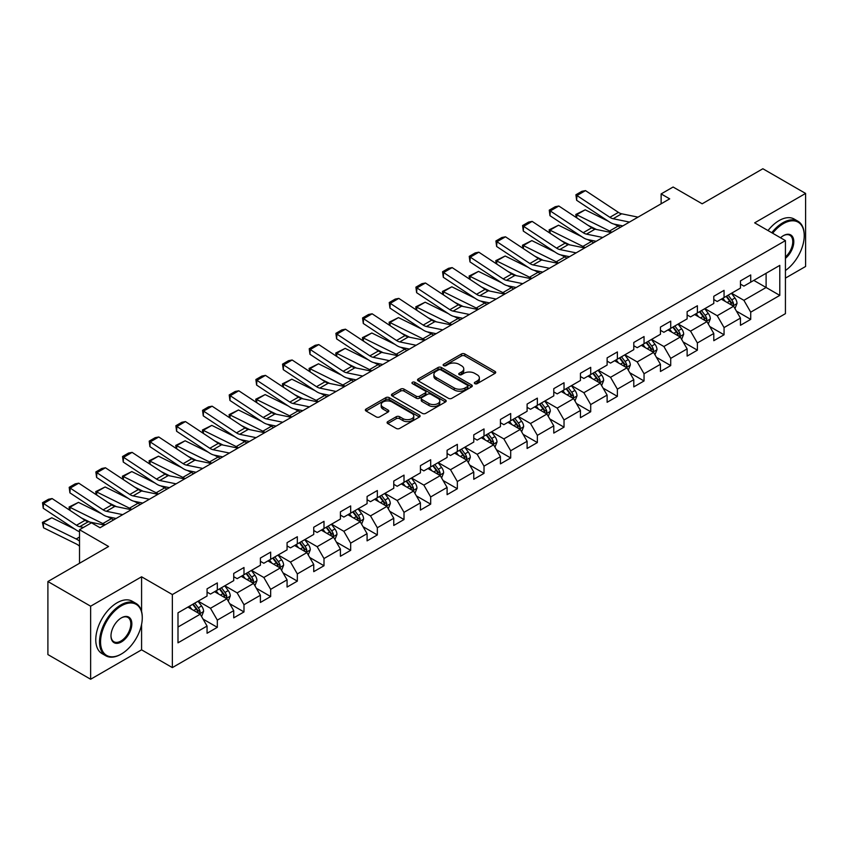 <?xml version="1.0" encoding="UTF-8"?>
<svg xmlns="http://www.w3.org/2000/svg" width="848" height="848" viewBox="0 0 848 848"><rect width="100%" height="100%" fill="white"/><g stroke="black" fill="none" stroke-linecap="round" stroke-linejoin="round"><path stroke-width="1.27" d="M474.838 383.656A1.664 0.954 0 0 0 477.191 383.656L495.02 373.364A2.374 1.367 0 0 0 495.709 372.399A2.374 1.367 0 0 0 495.02 371.424L464.81 353.987A2.374 1.367 0 0 0 461.45 353.987L443.621 364.28A1.664 0.954 0 0 0 443.133 364.958A1.664 0.954 0 0 0 443.621 365.636A1.664 0.954 0 0 0 445.974 365.636L448.285 364.301A7.59 4.388 0 0 1 459.022 364.301L461.535 365.764A7.59 4.388 0 0 1 463.761 368.859A7.59 4.388 0 0 1 461.535 371.965L459.234 373.29A1.664 0.954 0 0 0 458.747 373.968A1.664 0.954 0 0 0 459.234 374.646A1.664 0.954 0 0 0 461.577 374.646L463.888 373.311A7.59 4.388 0 0 1 474.626 373.311L477.148 374.774A7.59 4.388 0 0 1 479.364 377.869A7.59 4.388 0 0 1 477.148 380.975L474.838 382.3A1.664 0.954 0 0 0 474.35 382.978A1.664 0.954 0 0 0 474.838 383.656L474.838 382.3M387.79 421.615A2.374 1.367 0 0 0 387.091 422.58A2.374 1.367 0 0 0 387.79 423.555L396.26 428.441A2.374 1.367 0 0 0 399.62 428.441L419.421 417.015A2.374 1.367 0 0 0 420.11 416.039A2.374 1.367 0 0 0 419.421 415.075L389.211 397.638A2.374 1.367 0 0 0 385.851 397.638L366.05 409.065A2.374 1.367 0 0 0 365.361 410.04A2.374 1.367 0 0 0 366.05 411.004L376.289 416.909A2.374 1.367 0 0 0 379.65 416.909L388.119 412.022A2.374 1.367 0 0 0 388.819 411.057A2.374 1.367 0 0 0 388.119 410.082L383.042 407.157A6.349 3.668 0 0 1 381.187 404.56A6.349 3.668 0 0 1 385.109 401.178A6.349 3.668 0 0 1 392.02 401.973L411.905 413.453A6.349 3.668 0 0 1 413.771 416.039A6.349 3.668 0 0 1 409.849 419.431A6.349 3.668 0 0 1 402.927 418.636L399.62 416.718A2.374 1.367 0 0 0 396.26 416.718L387.79 421.615L387.79 423.555L396.26 418.689L396.26 416.718M785.428 278.112L805.6 266.473L805.6 193.429L762.861 168.752L702.165 203.796L673.1 187.016L661.133 193.916L669.687 198.856L100.043 527.742L91.489 522.803L79.521 529.714L79.521 563.273M141.584 611.461L141.584 576.788L90.641 606.203L47.901 581.527L108.586 546.494L79.521 529.714M141.584 576.788L172.356 594.565L785.428 240.609L785.428 313.654L172.356 667.599L172.356 594.565M805.6 193.429L754.656 222.844L785.428 240.609M448.454 398.316A2.374 1.367 0 0 0 451.804 398.316L471.605 386.879A2.374 1.367 0 0 0 472.304 385.914A2.374 1.367 0 0 0 471.605 384.939L441.405 367.502A2.374 1.367 0 0 0 438.045 367.502L418.244 378.939A2.374 1.367 0 0 0 417.545 379.904A2.374 1.367 0 0 0 418.244 380.869L448.454 398.316M413.114 384.017A1.664 0.954 0 0 1 414.799 384.25L414.799 382.278L445.507 400.012A2.374 1.367 0 0 1 446.207 400.977A2.374 1.367 0 0 1 445.507 401.941L425.707 413.379A2.374 1.367 0 0 1 422.357 413.379L392.147 395.942L392.147 394.002A2.374 1.367 0 0 0 391.458 394.967A2.374 1.367 0 0 0 392.147 395.942M392.147 394.002L400.627 389.105A2.374 1.367 0 0 1 403.977 389.105L416.23 396.186A2.374 1.367 0 0 0 419.59 396.186L425.208 392.931A2.374 1.367 0 0 0 425.897 391.967A2.374 1.367 0 0 0 425.208 391.002L412.457 383.635A1.664 0.954 0 0 1 411.969 382.957A1.664 0.954 0 0 1 412.997 382.066A1.664 0.954 0 0 1 414.799 382.278M90.641 606.203L90.641 679.248L47.901 654.571L47.901 581.527M203.043 619.093L217.321 627.329L217.321 620.121L233.73 610.645L233.73 617.853L243.991 611.927L243.991 604.73L260.4 595.254L260.4 602.462L270.66 596.536L270.66 589.328L287.069 579.852L287.069 587.06L297.33 581.134L297.33 573.926L313.739 564.461L313.739 571.658L324 565.743L324 558.535L340.408 549.059L340.408 556.267L350.669 550.341L350.669 543.133L367.089 533.657L367.089 540.865L377.339 534.94L377.339 527.742L393.758 518.266L393.758 525.463L404.008 519.548L404.008 512.34L420.428 502.864L420.428 510.072L430.678 504.147L430.678 496.939L447.097 487.462L447.097 494.67L457.348 488.745L457.348 481.547L473.767 472.071L473.767 479.279L484.017 473.354L484.017 466.146L500.437 456.669L500.437 463.877L510.687 457.952L510.687 450.744L527.106 441.278L527.106 448.475L537.356 442.561L537.356 435.353L553.776 425.876L553.776 433.084L564.026 427.159L564.026 419.951L580.445 410.474L580.445 417.682L590.706 411.757L590.706 404.56L607.115 395.083L607.115 402.281L617.376 396.366L617.376 389.158L633.785 379.681L633.785 386.889L644.045 380.964L644.045 373.756L660.454 364.28L660.454 371.488L670.715 365.573L670.715 358.365L687.124 348.888L687.124 356.096L697.385 350.171L697.385 342.963L713.793 333.487L713.793 340.695L724.054 334.769L724.054 327.572L740.463 318.095L740.463 325.293L750.724 319.378L750.724 312.17L779.789 295.39L779.789 265.382L766.104 273.279L766.104 287.493L779.789 295.39M217.321 627.329L207.06 633.255L207.06 626.047L177.995 642.826L177.995 612.818L207.06 596.038L207.06 588.83L217.321 582.915L217.321 590.123L233.73 580.647L233.73 573.439L243.991 567.513L243.991 574.721L260.4 565.245L260.4 558.037L270.66 552.122L270.66 559.32L287.069 549.843L287.069 542.646L297.33 536.72L297.33 543.928L313.739 534.452L313.739 527.244L324 521.319L324 528.527L340.408 519.05L340.408 511.842L350.669 505.927L350.669 513.125L367.089 503.659L367.089 496.451L377.339 490.526L377.339 497.734L393.758 488.257L393.758 481.049L404.008 475.124L404.008 482.332L420.428 472.855L420.428 465.647L430.678 459.733L430.678 466.941L447.097 457.464L447.097 450.256L457.348 444.331L457.348 451.539L473.767 442.062L473.767 434.854L484.017 428.94L484.017 436.137L500.437 426.661L500.437 419.463L510.687 413.538L510.687 420.746L527.106 411.269L527.106 404.061L537.356 398.136L537.356 405.344L553.776 395.868L553.776 388.66L564.026 382.745L564.026 389.942L580.445 380.476L580.445 373.268L590.706 367.343L590.706 374.551L607.115 365.075L607.115 357.867L617.376 351.941L617.376 359.149L633.785 349.673L633.785 342.475L644.045 336.55L644.045 343.758L660.454 334.282L660.454 327.074L670.715 321.148L670.715 328.356L687.124 318.88L687.124 311.672L697.385 305.757L697.385 312.954L713.793 303.478L713.793 296.281L724.054 290.355L724.054 297.563L740.463 288.087L740.463 280.879L750.724 274.953L750.724 282.161L779.789 265.382M214.586 591.703L226.893 598.805L210.484 608.281L198.178 601.168M207.06 592.095L210.484 594.066L217.321 590.123M210.484 608.281L217.321 620.121M226.893 598.805L233.73 610.645M241.256 576.301L253.563 583.403L237.154 592.879L224.847 585.777M233.73 576.693L237.154 578.665L243.991 574.721M237.154 592.879L243.991 604.73M253.563 583.403L260.4 595.254M267.926 560.899L280.232 568.012L263.823 577.488L251.517 570.375M260.4 561.302L263.823 563.273L270.66 559.32M263.823 577.488L270.66 589.328M280.232 568.012L287.069 579.852M294.595 545.508L306.902 552.61L290.493 562.086L278.186 554.984M287.069 545.9L290.493 547.872L297.33 543.928M290.493 562.086L297.33 573.926M306.902 552.61L313.739 564.461M321.265 530.106L333.571 537.219L317.163 546.684L304.856 539.582M313.739 530.498L317.163 532.48L324 528.527M317.163 546.684L324 558.535M333.571 537.219L340.408 549.059M347.934 514.704L360.241 521.817L343.832 531.293L331.526 524.181M340.408 515.107L343.832 517.079L350.669 513.125M343.832 531.293L350.669 543.133M360.241 521.817L367.089 533.657M374.604 499.313L386.911 506.415L370.502 515.891L358.195 508.789M367.089 499.705L370.502 501.677L377.339 497.734M370.502 515.891L377.339 527.742M386.911 506.415L393.758 518.266M401.274 483.911L413.58 491.024L397.171 500.5L384.865 493.388M393.758 484.303L397.171 486.286L404.008 482.332M397.171 500.5L404.008 512.34M413.58 491.024L420.428 502.864M427.943 468.52L440.25 475.622L423.841 485.098L411.534 477.986M420.428 468.912L423.841 470.884L430.678 466.941M423.841 485.098L430.678 496.939M440.25 475.622L447.097 487.462M454.613 453.118L466.93 460.22L450.511 469.697L438.204 462.595M447.097 453.51L450.511 455.482L457.348 451.539M450.511 469.697L457.348 481.547M466.93 460.22L473.767 472.071M481.282 437.716L493.6 444.829L477.18 454.305L464.874 447.193M473.767 438.119L477.18 440.091L484.017 436.137M477.18 454.305L484.017 466.146M493.6 444.829L500.437 456.669M507.952 422.325L520.269 429.427L503.85 438.904L491.543 431.802M500.437 422.717L503.85 424.689L510.687 420.746M503.85 438.904L510.687 450.744M520.269 429.427L527.106 441.278M534.622 406.923L546.939 414.036L530.519 423.502L518.213 416.4M527.106 407.316L530.519 409.298L537.356 405.344M530.519 423.502L537.356 435.353M546.939 414.036L553.776 425.876M561.291 391.522L573.608 398.634L557.189 408.111L544.882 400.998M553.776 391.924L557.189 393.896L564.026 389.942M557.189 408.111L564.026 419.951M573.608 398.634L580.445 410.474M587.961 376.13L600.278 383.232L583.859 392.709L571.552 385.607M580.445 376.523L583.859 378.494L590.706 374.551M583.859 392.709L590.706 404.56M600.278 383.232L607.115 395.083M614.63 360.729L626.948 367.841L610.528 377.318L598.222 370.205M607.115 361.121L610.528 363.103L617.376 359.149M610.528 377.318L617.376 389.158M626.948 367.841L633.785 379.681M641.311 345.337L653.617 352.439L637.198 361.916L624.891 354.814M633.785 345.73L637.198 347.701L644.045 343.758M637.198 361.916L644.045 373.756M653.617 352.439L660.454 364.28M667.98 329.936L680.287 337.038L663.878 346.514L651.561 339.412M660.454 330.328L663.878 332.299L670.715 328.356M663.878 346.514L670.715 358.365M680.287 337.038L687.124 348.888M694.65 314.534L706.956 321.646L690.548 331.123L678.23 324.01M687.124 314.937L690.548 316.908L697.385 312.954M690.548 331.123L697.385 342.963M706.956 321.646L713.793 333.487M721.319 299.143L733.626 306.245L717.217 315.721L704.9 308.619M713.793 299.535L717.217 301.506L724.054 297.563M717.217 315.721L724.054 327.572M733.626 306.245L740.463 318.095M753.798 280.391L766.104 287.493L743.887 300.319L731.57 293.217M740.463 284.133L743.887 286.115L750.724 282.161M743.887 300.319L750.724 312.17M90.641 679.248L141.584 649.833L172.356 667.599M661.133 193.916L661.133 203.796M177.995 627.032L200.223 614.206L187.917 607.094M200.223 614.206L207.06 626.047M736.446 311.131L750.724 319.378M709.776 326.533L724.054 334.769M683.106 341.924L697.385 350.171M656.437 357.326L670.715 365.573M629.767 372.728L644.045 380.964M603.098 388.119L617.376 396.366M576.428 403.521L590.706 411.757M549.758 418.912L564.026 427.159M523.089 434.314L537.356 442.561M496.419 449.716L510.687 457.952M469.75 465.107L484.017 473.354M443.08 480.509L457.348 488.745M416.41 495.91L430.678 504.147M389.741 511.302L404.008 519.548M363.071 526.703L377.339 534.94M336.391 542.095L350.669 550.341M309.721 557.496L324 565.743M283.052 572.898L297.33 581.134M256.382 588.289L270.66 596.536M229.713 603.691L243.991 611.927M141.584 649.833L141.584 624.361M475.505 383.89L477.148 382.946A7.59 4.388 0 0 0 479.364 379.84L479.364 377.869M463.761 368.859L463.761 370.83A7.59 4.388 0 0 1 461.535 373.936L459.892 374.88M494.988 373.385L464.81 355.959A2.374 1.367 0 0 0 461.45 355.959L444.288 365.87M471.605 384.939L471.605 386.879L441.405 369.474A2.374 1.367 0 0 0 438.045 369.474L418.276 380.89M467.407 386.593A1.664 0.954 0 0 0 467.895 385.914A1.664 0.954 0 0 0 467.407 385.236L440.896 369.929A1.664 0.954 0 0 0 438.543 369.929L436.116 371.329A7.59 4.388 0 0 0 433.89 374.434A7.59 4.388 0 0 0 436.116 377.53L454.242 387.992A7.59 4.388 0 0 0 464.98 387.992L467.407 386.593L467.407 388.564A1.664 0.954 0 0 0 467.895 387.886L467.895 385.914M433.89 374.434L433.89 376.406A7.59 4.388 0 0 0 436.116 379.501L436.116 377.53M467.407 388.564L464.98 389.963A7.59 4.388 0 0 1 454.242 389.963L436.116 379.501M392.179 395.952L400.627 391.087L400.627 389.105M425.897 391.967L425.897 393.938A2.374 1.367 0 0 1 425.208 394.914L419.59 398.157A2.374 1.367 0 0 1 416.23 398.157L403.977 391.087A2.374 1.367 0 0 0 400.627 391.087M414.799 384.25L445.476 401.963M428.94 403.521A6.349 3.668 0 0 0 435.861 404.316A6.349 3.668 0 0 0 439.783 400.924A6.349 3.668 0 0 0 437.918 398.337L430.911 394.288A2.374 1.367 0 0 0 427.562 394.288L421.933 397.532A2.374 1.367 0 0 0 421.244 398.507A2.374 1.367 0 0 0 421.933 399.472L428.94 403.521L428.94 405.492A6.349 3.668 0 0 0 435.861 406.287A6.349 3.668 0 0 0 439.783 402.906L439.783 400.924M421.244 398.507L421.244 400.479A2.374 1.367 0 0 0 421.933 401.454L421.933 399.472M428.94 405.492L421.933 401.454M413.771 416.039L413.771 418.011A6.349 3.668 0 0 1 409.849 421.403A6.349 3.668 0 0 1 402.927 420.608L399.62 418.689A2.374 1.367 0 0 0 396.26 418.689M381.187 404.56L381.187 406.531A6.349 3.668 0 0 0 383.042 409.128L383.042 407.157M388.087 412.043L383.042 409.128M419.389 417.025L389.211 399.609A2.374 1.367 0 0 0 385.851 399.609L366.082 411.026L366.05 409.065M734.972 308.587L737.007 303.467A6.402 3.699 -120 0 0 734.962 298.008L731.432 293.291M576.237 217.512L575.803 214.449L585.194 209.816L608.398 221.275M614.164 224.126L618.118 226.077A18.137 10.473 60 0 1 620.301 227.37M725.284 301.432L722.888 298.231M585.194 209.816L576.64 214.745L609.574 231.016A18.137 10.473 60 0 1 611.758 232.299M575.803 214.449L576.64 214.745L576.831 217.904M596.473 229.49L588.13 225.367M732.63 305.672L733.552 303.732A6.402 3.699 -120 0 0 731.718 299.885L728.188 295.168M726.588 296.1L730.499 301.326A3.265 1.887 60 0 1 731.093 302.312L733.552 303.732M726.132 296.355L729.662 301.072A6.402 3.699 60 0 1 731.495 304.92M629.46 222.081L613.125 218.731A12.084 6.975 60 0 1 609.882 217.311L576.947 195.549L576.64 200.287L609.574 222.049A18.137 10.473 -120 0 0 614.429 224.179L622.835 225.907M638.014 217.141L621.669 213.791A12.084 6.975 60 0 1 618.425 212.371L585.502 190.609L576.947 195.549L575.919 194.764L581.908 191.309L585.502 190.609M576.64 200.287L575.919 194.764M785.428 270.501A29.5 17.034 120 0 0 804.233 235.67A29.5 17.034 120 0 0 783.372 223.628A29.5 17.034 120 0 0 772.666 233.242M771.775 232.723A30.221 17.448 -60 0 1 782.863 222.738A30.221 17.448 -60 0 1 797.968 221.243A30.221 17.448 -60 0 1 804.233 235.076A30.221 17.448 -60 0 1 804.233 235.384M780.52 237.779A14.745 8.512 -60 0 1 783.372 235.67L783.372 235.67A14.745 8.512 -60 0 1 793.749 240.535A14.745 8.512 -60 0 1 785.428 258.333M768.012 230.55A30.221 17.448 -60 0 1 779.1 220.575A30.221 17.448 -60 0 1 794.216 219.07L797.968 221.243M785.428 256.997A14.024 8.098 120 0 0 792.435 244.849A14.024 8.098 120 0 0 789.87 235.278A14.024 8.098 120 0 0 783.117 235.829M120.904 654.274L121.412 653.978A29.5 17.034 120 0 0 142.273 617.853A29.5 17.034 120 0 0 121.412 605.811A29.5 17.034 120 0 0 100.552 641.936A29.5 17.034 120 0 0 121.412 653.978L120.904 654.274A30.221 17.448 -60 0 1 105.788 655.769A30.221 17.448 -60 0 1 101.156 631.559A30.221 17.448 -60 0 1 120.904 604.921A30.221 17.448 -60 0 1 136.009 603.426A30.221 17.448 -60 0 1 142.273 617.259A30.221 17.448 -60 0 1 142.263 617.556M121.412 641.936A14.745 8.512 -60 0 1 110.982 635.915A14.745 8.512 -60 0 1 121.412 617.853L121.412 617.853A14.745 8.512 -60 0 1 131.843 623.874A14.745 8.512 -60 0 1 121.412 641.936M110.982 635.618A14.024 8.098 120 0 0 113.886 641.745A14.024 8.098 120 0 0 120.904 641.046A14.024 8.098 120 0 0 130.062 628.697A14.024 8.098 120 0 0 127.91 617.461A14.024 8.098 120 0 0 121.147 618.012M105.788 655.769L102.025 653.607A30.221 17.448 -60 0 1 97.393 629.386A30.221 17.448 -60 0 1 117.141 602.748A30.221 17.448 -60 0 1 132.246 601.253L136.009 603.426M708.303 323.978L710.338 318.859A6.402 3.699 -120 0 0 708.292 313.4L704.762 308.693M549.568 232.914L549.133 229.84L558.525 225.208L581.728 236.677M587.494 239.518L591.448 241.479A18.137 10.473 60 0 1 593.632 242.761M698.614 316.834L696.219 313.633M558.525 225.208L549.97 230.147L582.905 246.408A18.137 10.473 60 0 1 585.088 247.701M549.133 229.84L549.97 230.147L550.161 233.306M569.803 244.892L561.461 240.768M705.96 321.074L706.882 319.134A6.402 3.699 -120 0 0 705.048 315.276L701.519 310.569M699.918 311.492L703.829 316.717A3.265 1.887 60 0 1 704.423 317.714L706.882 319.134M699.462 311.757L702.992 316.463A6.402 3.699 60 0 1 704.826 320.321M681.633 339.38L683.668 334.26A6.402 3.699 -120 0 0 681.622 328.801L678.093 324.095M522.898 248.305L522.463 245.242L531.855 240.609L555.058 252.068M560.825 254.919L564.779 256.87A18.137 10.473 60 0 1 566.962 258.163M671.945 332.225L669.549 329.024M531.855 240.609L523.301 245.549L556.235 261.809A18.137 10.473 60 0 1 558.408 263.103M522.463 245.242L523.301 245.549L523.492 248.697M543.133 260.294L534.791 256.17M679.29 336.465L680.213 334.536A6.402 3.699 -120 0 0 678.379 330.678L674.849 325.971M673.238 326.893L677.16 332.119A3.265 1.887 60 0 1 677.753 333.116L680.213 334.536M672.793 327.148L676.322 331.865A6.402 3.699 60 0 1 678.156 335.713M602.79 237.472L586.456 234.122A12.084 6.975 60 0 1 583.212 232.702L550.278 210.94L549.97 215.689L582.905 237.451A18.137 10.473 -120 0 0 587.759 239.581L596.165 241.298M611.344 232.543L594.999 229.193A12.084 6.975 60 0 1 591.756 227.773L558.832 206.011L550.278 210.94L549.25 210.156L555.239 206.711L558.832 206.011M549.97 215.689L549.25 210.156M576.121 252.874L559.786 249.524A12.084 6.975 60 0 1 556.542 248.104L523.608 226.342L523.301 231.08L556.235 252.852A18.137 10.473 -120 0 0 561.09 254.972L569.496 256.7M584.675 247.945L568.33 244.584A12.084 6.975 60 0 1 565.086 243.164L532.162 221.402L523.608 226.342L522.58 225.557L528.569 222.102L532.162 221.402M523.301 231.08L522.58 225.557M654.963 354.782L656.999 349.652A6.402 3.699 -120 0 0 654.953 344.203L651.423 339.486M496.228 263.707L495.794 260.643L505.185 256.011L528.389 267.47M534.155 270.321L538.109 272.272A18.137 10.473 60 0 1 540.293 273.565M645.275 347.627L642.879 344.426M505.185 256.011L496.631 260.94L529.565 277.201A18.137 10.473 60 0 1 531.738 278.494M495.794 260.643L496.631 260.94L496.822 264.099M516.464 275.685L508.122 271.561M652.621 351.867L653.543 349.927A6.402 3.699 -120 0 0 651.709 346.079L648.179 341.362M646.568 342.295L650.49 347.521A3.265 1.887 60 0 1 651.084 348.507L653.543 349.927M646.123 342.55L649.653 347.256A6.402 3.699 60 0 1 651.487 351.114M628.294 370.173L630.329 365.053A6.402 3.699 -120 0 0 628.283 359.594L624.753 354.888M469.559 279.098L469.124 276.035L478.505 271.402L501.719 282.872M507.486 285.712L511.439 287.673A18.137 10.473 60 0 1 513.623 288.956M618.605 363.018L616.21 359.828M478.505 271.402L469.962 276.342L502.896 292.602A18.137 10.473 60 0 1 505.069 293.896M469.124 276.035L469.962 276.342L470.152 279.501M489.794 291.087L481.452 286.963M625.951 367.269L626.873 365.329A6.402 3.699 -120 0 0 625.04 361.471L621.51 356.764M619.899 357.686L623.821 362.912A3.265 1.887 60 0 1 624.414 363.909L626.873 365.329M619.453 357.951L622.983 362.658A6.402 3.699 60 0 1 624.817 366.516M601.624 385.575L603.659 380.455A6.402 3.699 -120 0 0 601.614 374.996L598.084 370.29M442.889 294.5L442.455 291.436L451.836 286.804L475.05 298.263M480.816 301.114L484.77 303.065A18.137 10.473 60 0 1 486.953 304.358M591.936 378.42L589.54 375.219M451.836 286.804L443.292 291.744L476.226 308.004A18.137 10.473 60 0 1 478.399 309.297M442.455 291.436L443.292 291.744L443.483 294.892M463.125 306.478L454.782 302.365M599.282 382.66L600.204 380.72A6.402 3.699 -120 0 0 598.37 376.872L594.84 372.166M593.229 373.088L597.151 378.314A3.265 1.887 60 0 1 597.745 379.3L600.204 380.72M592.784 373.343L596.314 378.06A6.402 3.699 60 0 1 598.147 381.907M549.451 268.275L533.116 264.926A12.084 6.975 60 0 1 529.873 263.505L496.939 241.733L496.631 246.482L529.565 268.244A18.137 10.473 -120 0 0 534.42 270.374L542.826 272.102M557.995 263.336L541.66 259.986A12.084 6.975 60 0 1 538.416 258.566L505.493 236.804L496.939 241.733L495.91 240.959L501.899 237.504L505.493 236.804M496.631 246.482L495.91 240.959M522.781 283.667L506.436 280.317A12.084 6.975 60 0 1 503.203 278.897L470.269 257.135L469.962 261.884L502.896 283.645A18.137 10.473 -120 0 0 507.751 285.776L516.156 287.493M531.325 278.738L514.99 275.388A12.084 6.975 60 0 1 511.747 273.968L478.823 252.195L470.269 257.135L469.241 256.35L475.23 252.895L478.823 252.195M469.962 261.884L469.241 256.35M496.112 299.068L479.767 295.719A12.084 6.975 60 0 1 476.534 294.298L443.599 272.537L443.292 277.275L476.226 299.037A18.137 10.473 -120 0 0 481.081 301.167L489.487 302.895M504.655 294.129L488.321 290.779A12.084 6.975 60 0 1 485.077 289.359L452.154 267.597L443.599 272.537L442.571 271.752L448.56 268.297L452.154 267.597M443.292 277.275L442.571 271.752M574.955 400.977L576.99 395.846A6.402 3.699 -120 0 0 574.944 390.398L571.414 385.681M416.22 309.902L415.785 306.828L425.166 302.206L448.38 313.665M454.146 316.505L458.1 318.466A18.137 10.473 60 0 1 460.284 319.76M565.266 393.822L562.871 390.621M425.166 302.206L416.622 307.135L449.557 323.395A18.137 10.473 60 0 1 451.73 324.689M415.785 306.828L416.622 307.135L416.813 310.294M436.455 321.88L428.113 317.756M572.612 398.062L573.534 396.122A6.402 3.699 -120 0 0 571.7 392.274L568.171 387.557M566.559 388.49L570.481 393.716A3.265 1.887 60 0 1 571.075 394.702L573.534 396.122M566.114 388.744L569.644 393.451A6.402 3.699 60 0 1 571.478 397.309M469.442 314.47L453.097 311.11A12.084 6.975 60 0 1 449.864 309.69L416.93 287.928L416.622 292.677L449.557 314.438A18.137 10.473 -120 0 0 454.411 316.569L462.817 318.297M477.986 309.531L461.651 306.181A12.084 6.975 60 0 1 458.408 304.761L425.473 282.999L416.93 287.928L415.902 287.154L421.891 283.698L425.473 282.999M416.622 292.677L415.902 287.154M548.285 416.368L550.32 411.248A6.402 3.699 -120 0 0 548.274 405.789L544.745 401.083M389.55 325.293L389.115 322.229L398.496 317.597L421.71 329.066M427.477 331.907L431.431 333.858A18.137 10.473 60 0 1 433.614 335.151M538.597 409.213L536.201 406.012M398.496 317.597L389.953 322.537L422.887 338.797A18.137 10.473 60 0 1 425.06 340.09M389.115 322.229L389.953 322.537L390.144 325.685M409.785 337.281L401.443 333.158M545.942 413.464L546.865 411.524A6.402 3.699 -120 0 0 545.031 407.665L541.501 402.959M539.89 403.881L543.812 409.107A3.265 1.887 60 0 1 544.405 410.103L546.865 411.524M539.445 404.146L542.974 408.853A6.402 3.699 60 0 1 544.808 412.7M442.773 329.861L426.427 326.512A12.084 6.975 60 0 1 423.194 325.091L390.26 303.33L389.953 308.078L422.887 329.84A18.137 10.473 -120 0 0 427.742 331.971L436.148 333.688M451.316 324.932L434.982 321.572A12.084 6.975 60 0 1 431.738 320.152L398.804 298.39L390.26 303.33L389.232 302.545L395.221 299.09L398.804 298.39M389.953 308.078L389.232 302.545M521.615 431.77L523.651 426.65A6.402 3.699 -120 0 0 521.605 421.191L518.075 416.474M362.88 340.695L362.435 337.631L371.827 332.999L395.041 344.458M400.807 347.309L404.761 349.259A18.137 10.473 60 0 1 406.945 350.553M511.927 424.615L509.531 421.414M371.827 332.999L363.283 337.928L396.217 354.199A18.137 10.473 60 0 1 398.39 355.482M362.435 337.631L363.283 337.928L363.474 341.087M383.116 352.673L374.774 348.549M519.273 428.855L520.195 426.915A6.402 3.699 -120 0 0 518.361 423.067L514.831 418.35M513.22 419.283L517.142 424.509A3.265 1.887 60 0 1 517.725 425.495L520.195 426.915M512.775 419.537L516.305 424.244A6.402 3.699 60 0 1 518.139 428.102M416.103 345.263L399.758 341.914A12.084 6.975 60 0 1 396.525 340.493L363.591 318.731L363.283 323.47L396.217 345.231A18.137 10.473 -120 0 0 401.072 347.362L409.478 349.09M424.647 340.324L408.312 336.974A12.084 6.975 60 0 1 405.068 335.554L372.134 313.792L363.591 318.731L362.562 317.947L368.551 314.491L372.134 313.792M363.283 323.47L362.562 317.947M494.946 447.161L496.981 442.041A6.402 3.699 -120 0 0 494.935 436.582L491.405 431.876M336.211 356.096L335.766 353.022L345.157 348.39L368.371 359.859M374.138 362.7L378.091 364.661A18.137 10.473 60 0 1 380.275 365.944M485.257 440.017L482.862 436.815M345.157 348.39L336.614 353.33L369.548 369.59A18.137 10.473 60 0 1 371.721 370.883M335.766 353.022L336.614 353.33L336.804 356.489M356.446 368.074L348.104 363.951M492.603 444.257L493.525 442.317A6.402 3.699 -120 0 0 491.692 438.458L488.162 433.752M486.551 434.674L490.462 439.9A3.265 1.887 60 0 1 491.056 440.896L493.525 442.317M486.105 434.939L489.635 439.646A6.402 3.699 60 0 1 491.469 443.504M389.433 360.654L373.088 357.305A12.084 6.975 60 0 1 369.855 355.884L336.921 334.123L336.614 338.871L369.548 360.633A18.137 10.473 -120 0 0 374.403 362.764L382.808 364.481M397.977 355.725L381.642 352.376A12.084 6.975 60 0 1 378.399 350.955L345.465 329.194L336.921 334.123L335.893 333.338L341.882 329.893L345.465 329.194M336.614 338.871L335.893 333.338M468.276 462.563L470.311 457.443A6.402 3.699 -120 0 0 468.266 451.984L464.736 447.278M309.541 371.488L309.096 368.424L318.488 363.792L341.702 375.251M347.468 378.102L351.422 380.052A18.137 10.473 60 0 1 353.605 381.346M458.588 455.408L456.192 452.207M318.488 363.792L309.944 368.732L342.878 384.992A18.137 10.473 60 0 1 345.051 386.285M309.096 368.424L309.944 368.732L310.135 371.88M329.777 383.466L321.434 379.353M465.934 459.648L466.845 457.719A6.402 3.699 -120 0 0 465.011 453.86L461.492 449.154M459.881 450.076L463.792 455.302A3.265 1.887 60 0 1 464.386 456.298L466.845 457.719M459.436 450.33L462.966 455.047A6.402 3.699 60 0 1 464.799 458.895M362.764 376.056L346.419 372.707A12.084 6.975 60 0 1 343.186 371.286L310.251 349.524L309.944 354.263L342.878 376.035A18.137 10.473 -120 0 0 347.733 378.155L356.139 379.883M371.307 371.117L354.973 367.767A12.084 6.975 60 0 1 351.729 366.347L318.795 344.585L310.251 349.524L309.223 348.74L315.212 345.284L318.795 344.585M309.944 354.263L309.223 348.74M441.607 477.965L443.642 472.834A6.402 3.699 -120 0 0 441.596 467.386L438.066 462.669M282.872 386.889L282.426 383.826L291.818 379.194L315.032 390.652M320.798 393.493L324.752 395.454A18.137 10.473 60 0 1 326.936 396.747M431.918 470.81L429.523 467.608M291.818 379.194L283.274 384.123L316.209 400.383A18.137 10.473 60 0 1 318.382 401.676M282.426 383.826L283.274 384.123L283.465 387.282M303.107 398.867L294.765 394.744M439.264 475.05L440.176 473.11A6.402 3.699 -120 0 0 438.342 469.262L434.823 464.545M433.211 465.478L437.123 470.704A3.265 1.887 60 0 1 437.716 471.689L440.176 473.11M432.766 465.732L436.296 470.439A6.402 3.699 60 0 1 438.13 474.297M336.094 391.458L319.749 388.098A12.084 6.975 60 0 1 316.516 386.688L283.582 364.916L283.274 369.664L316.209 391.426A18.137 10.473 -120 0 0 321.063 393.557L329.469 395.285M344.638 386.518L328.303 383.169A12.084 6.975 60 0 1 325.06 381.748L292.125 359.987L283.582 364.916L282.554 364.142L288.532 360.686L292.125 359.987M283.274 369.664L282.554 364.142M414.937 493.356L416.972 488.236A6.402 3.699 -120 0 0 414.926 482.777L411.397 478.071M256.191 402.281L255.757 399.217L265.148 394.585L288.362 406.054M294.129 408.895L298.083 410.856A18.137 10.473 60 0 1 300.256 412.139M405.249 486.201L402.853 483.01M265.148 394.585L256.605 399.525L289.528 415.785A18.137 10.473 60 0 1 291.712 417.078M255.757 399.217L256.605 399.525L256.796 402.683M276.437 414.269L268.095 410.146M412.594 490.451L413.506 488.512A6.402 3.699 -120 0 0 411.672 484.653L408.153 479.947M406.542 480.869L410.453 486.095A3.265 1.887 60 0 1 411.047 487.091L413.506 488.512M406.097 481.134L409.626 485.84A6.402 3.699 60 0 1 411.46 489.699M309.425 406.849L293.079 403.5A12.084 6.975 60 0 1 289.846 402.079L256.912 380.317L256.605 385.066L289.528 406.828A18.137 10.473 -120 0 0 294.394 408.959L302.8 410.676M317.968 401.92L301.634 398.571A12.084 6.975 60 0 1 298.39 397.15L265.456 375.378L256.912 380.317L255.884 379.533L261.862 376.077L265.456 375.378M256.605 385.066L255.884 379.533M388.267 508.758L390.303 503.638A6.402 3.699 -120 0 0 388.257 498.179L384.727 493.472M229.522 417.682L229.087 414.619L238.479 409.987L261.693 421.445M267.449 424.297L271.413 426.247A18.137 10.473 60 0 1 273.586 427.54M378.579 501.603L376.173 498.401M238.479 409.987L229.935 414.926L262.859 431.187A18.137 10.473 60 0 1 265.042 432.469M229.087 414.619L229.935 414.926L230.126 418.075M249.768 429.66L241.415 425.548M385.925 505.843L386.836 503.903A6.402 3.699 -120 0 0 385.003 500.055L381.473 495.338M379.872 496.271L383.784 501.497A3.265 1.887 60 0 1 384.377 502.482L386.836 503.903M379.427 496.525L382.957 501.242A6.402 3.699 60 0 1 384.791 505.09M282.755 422.251L266.41 418.901A12.084 6.975 60 0 1 263.177 417.481L230.243 395.719L229.935 400.457L262.859 422.219A18.137 10.473 -120 0 0 267.724 424.35L276.119 426.078M291.299 417.311L274.964 413.962A12.084 6.975 60 0 1 271.72 412.541L238.786 390.78L230.243 395.719L229.214 394.935L235.193 391.479L238.786 390.78M229.935 400.457L229.214 394.935M361.598 524.159L363.633 519.029A6.402 3.699 -120 0 0 361.587 513.581L358.057 508.864M202.852 433.084L202.418 430.01L211.809 425.389L235.023 436.847M240.779 439.688L244.743 441.649A18.137 10.473 60 0 1 246.916 442.942M351.909 517.004L349.503 513.803M211.809 425.389L203.266 430.318L236.189 446.578A18.137 10.473 60 0 1 238.373 447.871M202.418 430.01L203.266 430.318L203.456 433.476M223.098 445.062L214.745 440.939M359.255 521.244L360.167 519.305A6.402 3.699 -120 0 0 358.333 515.446L354.803 510.74M353.203 511.673L357.114 516.898A3.265 1.887 60 0 1 357.708 517.884L360.167 519.305M352.757 511.927L356.287 516.633A6.402 3.699 60 0 1 358.121 520.492M256.085 437.653L239.74 434.293A12.084 6.975 60 0 1 236.497 432.872L203.573 411.11L203.266 415.859L236.189 437.621A18.137 10.473 -120 0 0 241.055 439.752L249.45 441.479M264.629 432.713L248.284 429.364A12.084 6.975 60 0 1 245.051 427.943L212.117 406.181L203.573 411.11L202.545 410.337L208.523 406.881L212.117 406.181M203.266 415.859L202.545 410.337M334.928 539.551L336.963 534.431A6.402 3.699 -120 0 0 334.918 528.972L331.388 524.265M176.183 448.475L175.748 445.412L185.14 440.78L208.354 452.249M214.109 455.09L218.074 457.04A18.137 10.473 60 0 1 220.247 458.333M325.24 532.396L322.834 529.194M185.14 440.78L176.596 445.719L209.52 461.98A18.137 10.473 60 0 1 211.703 463.273M175.748 445.412L176.596 445.719L176.787 448.868M196.429 460.464L188.076 456.341M332.586 536.636L333.497 534.706A6.402 3.699 -120 0 0 331.663 530.848L328.134 526.142M326.533 527.064L330.444 532.29A3.265 1.887 60 0 1 331.038 533.286L333.497 534.706M326.088 527.318L329.618 532.035A6.402 3.699 60 0 1 331.451 535.883M229.416 453.044L213.071 449.694A12.084 6.975 60 0 1 209.827 448.274L176.903 426.512L176.596 431.261L209.52 453.023A18.137 10.473 -120 0 0 214.385 455.153L222.78 456.871M237.959 448.115L221.614 444.755A12.084 6.975 60 0 1 218.381 443.334L185.447 421.573L176.903 426.512L175.875 425.728L181.854 422.272L185.447 421.573M176.596 431.261L175.875 425.728M308.259 554.952L310.294 549.833A6.402 3.699 -120 0 0 308.248 544.374L304.718 539.657M149.513 463.877L149.078 460.814L158.47 456.182L181.684 467.64M187.44 470.492L191.404 472.442A18.137 10.473 60 0 1 193.577 473.735M298.56 547.797L296.164 544.596M158.47 456.182L149.926 461.111L182.85 477.382A18.137 10.473 60 0 1 185.034 478.664M149.078 460.814L149.926 461.111L150.117 464.269M169.759 475.855L161.406 471.732M305.916 552.037L306.828 550.098A6.402 3.699 -120 0 0 304.994 546.25L301.464 541.533M299.863 542.466L303.775 547.691A3.265 1.887 60 0 1 304.368 548.677L306.828 550.098M299.418 542.72L302.948 547.426A6.402 3.699 60 0 1 304.782 551.285M202.746 468.446L186.401 465.096A12.084 6.975 60 0 1 183.157 463.676L150.234 441.914L149.926 446.652L182.85 468.414A18.137 10.473 -120 0 0 187.715 470.545L196.111 472.272M211.29 463.506L194.945 460.157A12.084 6.975 60 0 1 191.712 458.736L158.777 436.974L150.234 441.914L149.206 441.13L155.184 437.674L158.777 436.974M149.926 446.652L149.206 441.13M281.589 570.344L283.624 565.224A6.402 3.699 -120 0 0 281.578 559.765L278.049 555.058M122.843 479.279L122.409 476.205L131.8 471.573L155.014 483.042M160.77 485.883L164.735 487.844A18.137 10.473 60 0 1 166.908 489.126M271.89 563.189L269.494 559.998M131.8 471.573L123.257 476.512L156.18 492.773A18.137 10.473 60 0 1 158.364 494.066M122.409 476.205L123.257 476.512L123.448 479.671M143.089 491.257L134.737 487.134M279.246 567.439L280.158 565.499A6.402 3.699 -120 0 0 278.324 561.641L274.794 556.935M273.194 557.857L277.105 563.083A3.265 1.887 60 0 1 277.699 564.079L280.158 565.499M272.749 558.122L276.278 562.828A6.402 3.699 60 0 1 278.112 566.687M176.077 483.837L159.731 480.487A12.084 6.975 60 0 1 156.488 479.067L123.564 457.305L123.257 462.054L156.18 483.816A18.137 10.473 -120 0 0 161.046 485.946L169.441 487.664M184.62 478.908L168.275 475.558A12.084 6.975 60 0 1 165.042 474.138L132.108 452.376L123.564 457.305L122.536 456.521L128.514 453.065L132.108 452.376M123.257 462.054L122.536 456.521M254.919 585.745L256.944 580.626A6.402 3.699 -120 0 0 254.909 575.167L251.379 570.46M96.174 494.67L95.739 491.607L105.131 486.975L128.345 498.433M134.101 501.285L138.065 503.235A18.137 10.473 60 0 1 140.238 504.528M245.22 578.59L242.825 575.389M105.131 486.975L96.587 491.914L129.511 508.175A18.137 10.473 60 0 1 131.694 509.468M95.739 491.607L96.587 491.914L96.778 495.062M116.42 506.648L108.067 502.535M252.577 582.83L253.488 580.901A6.402 3.699 -120 0 0 251.655 577.043L248.125 572.336M246.524 573.259L250.436 578.484A3.265 1.887 60 0 1 251.029 579.481L253.488 580.901M246.079 573.513L249.609 578.23A6.402 3.699 60 0 1 251.443 582.078M149.396 499.239L133.062 495.889A12.084 6.975 60 0 1 129.818 494.469L96.895 472.707L96.587 477.445L129.511 499.207A18.137 10.473 -120 0 0 134.376 501.338L142.771 503.065M157.951 494.299L141.605 490.95A12.084 6.975 60 0 1 138.372 489.529L105.438 467.767L96.895 472.707L95.866 471.923L101.845 468.467L105.438 467.767M96.587 477.445L95.866 471.923M228.25 601.147L230.274 596.017A6.402 3.699 -120 0 0 228.239 590.568L224.709 585.851M69.504 510.072L69.07 507.009L78.461 502.376L101.675 513.835M107.431 516.676L111.395 518.637A18.137 10.473 60 0 1 113.568 519.93M218.551 593.992L216.155 590.791M78.461 502.376L69.907 507.305L102.841 523.566A18.137 10.473 60 0 1 105.025 524.859M69.07 507.009L69.907 507.305L70.098 510.464M89.75 522.05L81.397 517.927M225.907 598.232L226.819 596.292A6.402 3.699 -120 0 0 224.985 592.445L221.455 587.728M219.855 588.66L223.766 593.886A3.265 1.887 60 0 1 224.36 594.872L226.819 596.292M219.409 588.915L222.939 593.621A6.402 3.699 60 0 1 224.773 597.48M122.727 514.641L106.392 511.28A12.084 6.975 60 0 1 103.149 509.871L70.225 488.098L69.907 492.847L102.841 514.609A18.137 10.473 -120 0 0 107.707 516.739L116.102 518.467M131.281 509.701L114.936 506.351A12.084 6.975 60 0 1 111.703 504.931L78.769 483.169L70.225 488.098L69.197 487.324L75.175 483.869L78.769 483.169M69.907 492.847L69.197 487.324M201.58 616.538L203.605 611.419A6.402 3.699 -120 0 0 201.57 605.96L198.04 601.253M51.792 517.768L43.237 522.707L43.555 527.806L42.4 522.4L51.792 517.768L75.006 529.237M191.881 609.383L189.486 606.193M42.4 522.4L76.172 538.968A18.137 10.473 60 0 1 79.521 541.13M79.521 546.207A12.084 6.975 -120 0 0 76.479 544.066L43.555 527.806M199.238 613.634L200.149 611.694A6.402 3.699 -120 0 0 198.315 607.836L194.786 603.129M193.185 604.052L197.096 609.277A3.265 1.887 60 0 1 197.69 610.274L200.149 611.694M192.74 604.317L196.27 609.023A6.402 3.699 60 0 1 198.103 612.881M83.443 527.445L79.723 526.682A12.084 6.975 60 0 1 76.479 525.262L43.555 503.5L43.237 508.249L76.172 530.011A18.137 10.473 -120 0 0 79.521 531.717M104.611 525.103L88.266 521.753A12.084 6.975 60 0 1 85.033 520.333L52.099 498.56L43.555 503.5L42.527 502.716L48.506 499.26L52.099 498.56M43.237 508.249L42.527 502.716M477.148 382.946L477.148 380.975M459.234 374.646L459.234 373.29M461.535 373.936L461.535 371.965M443.621 365.636L443.621 364.28M461.45 355.959L461.45 353.987M464.81 355.959L464.81 353.987M495.02 373.364L495.02 371.424M418.244 380.869L418.244 378.939M438.045 369.474L438.045 367.502M441.405 369.474L441.405 367.502M454.242 389.963L454.242 387.992M464.98 389.963L464.98 387.992M403.977 391.087L403.977 389.105M416.23 398.157L416.23 396.186M419.59 398.157L419.59 396.186M425.208 394.914L425.208 392.931M445.507 401.941L445.507 400.012M399.62 418.689L399.62 416.718M402.927 420.608L402.927 418.636M388.119 412.022L388.119 410.082M385.851 399.609L385.851 397.638M389.211 399.609L389.211 397.638M419.421 417.015L419.421 415.075M732.99 305.884L736.965 303.584M731.718 299.885L734.962 298.008M727.16 302.513L729.662 301.072M618.118 226.077L609.574 231.016M613.125 218.731L621.669 213.791M609.882 217.311L618.425 212.371M706.32 321.275L710.295 318.986M705.048 315.276L708.292 313.4M700.49 317.915L702.992 316.463M591.448 241.479L582.905 246.408M679.651 336.677L683.626 334.377M678.379 330.678L681.622 328.801M673.821 333.306L676.322 331.865M564.779 256.87L556.235 261.809M586.456 234.122L594.999 229.193M583.212 232.702L591.756 227.773M559.786 249.524L568.33 244.584M556.542 248.104L565.086 243.164M652.981 352.079L656.956 349.779M651.709 346.079L654.953 344.203M647.151 348.708L649.653 347.256M538.109 272.272L529.565 277.201M626.312 367.47L630.287 365.181M625.04 361.471L628.283 359.594M620.482 364.099L622.983 362.658M511.439 287.673L502.896 292.602M599.642 382.872L603.617 380.572M598.37 376.872L601.614 374.996M593.812 379.501L596.314 378.06M484.77 303.065L476.226 308.004M533.116 264.926L541.66 259.986M529.873 263.505L538.416 258.566M506.436 280.317L514.99 275.388M503.203 278.897L511.747 273.968M479.767 295.719L488.321 290.779M476.534 294.298L485.077 289.359M572.972 398.263L576.947 395.974M571.7 392.274L574.944 390.398M567.142 394.903L569.644 393.451M458.1 318.466L449.557 323.395M453.097 311.11L461.651 306.181M449.864 309.69L458.408 304.761M546.303 413.665L550.278 411.375M545.031 407.665L548.274 405.789M540.473 410.294L542.974 408.853M431.431 333.858L422.887 338.797M426.427 326.512L434.982 321.572M423.194 325.091L431.738 320.152M519.633 429.067L523.608 426.767M518.361 423.067L521.605 421.191M513.803 425.696L516.305 424.244M404.761 349.259L396.217 354.199M399.758 341.914L408.312 336.974M396.525 340.493L405.068 335.554M492.964 444.458L496.939 442.168M491.692 438.458L494.935 436.582M487.134 441.098L489.635 439.646M378.091 364.661L369.548 369.59M373.088 357.305L381.642 352.376M369.855 355.884L378.399 350.955M466.294 459.86L470.269 457.56M465.011 453.86L468.266 451.984M460.464 456.489L462.966 455.047M351.422 380.052L342.878 384.992M346.419 372.707L354.973 367.767M343.186 371.286L351.729 366.347M439.624 475.262L443.599 472.961M438.342 469.262L441.596 467.386M433.784 471.891L436.296 470.439M324.752 395.454L316.209 400.383M319.749 388.098L328.303 383.169M316.516 386.688L325.06 381.748M412.955 490.653L416.93 488.363M411.672 484.653L414.926 482.777M407.114 487.282L409.626 485.84M298.083 410.856L289.528 415.785M293.079 403.5L301.634 398.571M289.846 402.079L298.39 397.15M386.285 506.055L390.26 503.754M385.003 500.055L388.257 498.179M380.445 502.684L382.957 501.242M271.413 426.247L262.859 431.187M266.41 418.901L274.964 413.962M263.177 417.481L271.72 412.541M359.616 521.446L363.591 519.156M358.333 515.446L361.587 513.581M353.775 518.086L356.287 516.633M244.743 441.649L236.189 446.578M239.74 434.293L248.284 429.364M236.497 432.872L245.051 427.943M332.946 536.848L336.921 534.558M331.663 530.848L334.918 528.972M327.105 533.477L329.618 532.035M218.074 457.04L209.52 461.98M213.071 449.694L221.614 444.755M209.827 448.274L218.381 443.334M306.276 552.249L310.251 549.949M304.994 546.25L308.248 544.374M300.436 548.879L302.948 547.426M191.404 472.442L182.85 477.382M186.401 465.096L194.945 460.157M183.157 463.676L191.712 458.736M279.607 567.641L283.582 565.351M278.324 561.641L281.578 559.765M273.766 564.28L276.278 562.828M164.735 487.844L156.18 492.773M159.731 480.487L168.275 475.558M156.488 479.067L165.042 474.138M252.937 583.042L256.912 580.742M251.655 577.043L254.909 575.167M247.097 579.672L249.609 578.23M138.065 503.235L129.511 508.175M133.062 495.889L141.605 490.95M129.818 494.469L138.372 489.529M226.268 598.444L230.232 596.144M224.985 592.445L228.239 590.568M220.427 595.073L222.939 593.621M111.395 518.637L102.841 523.566M106.392 511.28L114.936 506.351M103.149 509.871L111.703 504.931M199.587 613.835L203.562 611.546M198.315 607.836L201.57 605.96M193.757 610.465L196.27 609.023M79.521 537.028L76.172 538.968M79.723 526.682L88.266 521.753M76.479 525.262L85.033 520.333M804.233 235.67L804.233 235.076M142.273 617.853L142.273 617.259"/></g></svg>
